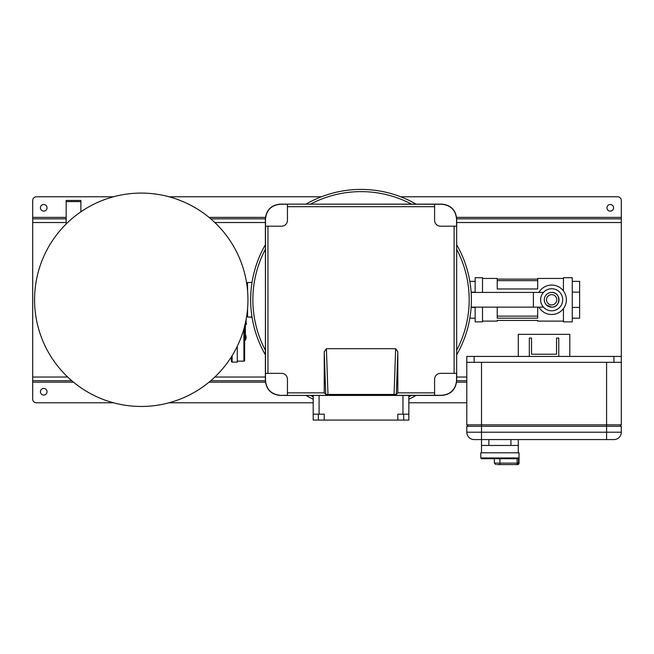 <?xml version="1.0" encoding="UTF-8"?>
<svg xmlns="http://www.w3.org/2000/svg" width="654" height="654" viewBox="0 0 654 654"><rect width="100%" height="100%" fill="white"/><g stroke="black" fill="none" stroke-linecap="round" stroke-linejoin="round"><path stroke-width="0.98" d="M43.736 204.498A3.311 3.311 0 0 0 40.425 207.808A3.311 3.311 0 0 0 43.736 211.119A3.311 3.311 0 0 0 47.047 207.808A3.311 3.311 0 0 0 43.736 204.498M610.264 211.119A3.311 3.311 0 0 1 606.953 207.808A3.311 3.311 0 0 1 610.264 204.498A3.311 3.311 0 0 1 613.575 207.808A3.311 3.311 0 0 1 610.264 211.119M43.736 395.057A3.311 3.311 0 0 1 40.425 391.746A3.311 3.311 0 0 1 43.736 388.435A3.311 3.311 0 0 1 47.047 391.746A3.311 3.311 0 0 1 43.736 395.057M466.793 402.782L408.848 402.782M313.201 402.782L169.034 402.782M113.485 402.782L36.379 402.782A3.679 3.679 0 0 1 32.7 399.103L32.7 200.451A3.679 3.679 0 0 1 36.379 196.772L113.485 196.772M466.793 380.71L456.672 380.71L456.672 218.837L621.3 218.845L621.3 200.451A3.679 3.679 0 0 0 617.621 196.772L400.649 196.772M321.408 196.772L169.034 196.772M440.485 226.202A5.886 5.886 0 0 1 434.599 220.316L434.599 206.697L287.449 206.697L287.449 204.261L280.214 204.261C271.345 205.192 266.44 210.097 265.508 218.967L265.377 380.718C266.317 389.588 271.214 394.493 280.084 395.425L441.973 395.425C450.843 394.493 455.74 389.588 456.672 380.718L456.672 218.837C455.74 209.967 450.843 205.062 441.973 204.13L280.084 204.13C271.214 205.062 266.317 209.967 265.377 218.837L210.768 218.845M66.16 218.845L32.7 218.845M621.3 218.845L621.3 424.855L466.793 424.855L466.793 356.43L474.15 356.43L474.15 362.316L466.793 362.316M265.377 380.71L210.768 380.71M71.752 380.71L32.7 380.71M471.387 299.777A110.362 110.362 0 0 0 456.672 244.719A110.362 110.362 0 0 1 456.672 354.836M416.083 395.425A110.362 110.362 0 0 1 408.848 399.242M313.209 399.242A110.362 110.362 0 0 1 305.974 395.425M265.377 354.836A110.362 110.362 0 0 1 265.377 244.719A110.362 110.362 0 0 0 250.662 299.777M408.848 395.425L408.848 420.072L313.201 420.072L313.201 395.425M313.201 414.186L324.237 414.186L324.237 420.072M408.848 414.186L397.812 414.186L397.812 420.072M305.974 204.13A110.362 110.362 0 0 1 416.083 204.13A110.362 110.362 0 0 0 305.974 204.13M287.449 206.697L287.449 220.316A5.886 5.886 0 0 1 281.563 226.202L267.952 226.202L267.952 373.352L281.563 373.352A5.886 5.886 0 0 1 287.449 379.238L287.449 392.858L324.237 392.858L324.237 351.754L326.395 348.713L395.662 348.713L397.812 351.754L396.332 394.346L397.812 392.858L397.812 351.754M397.812 392.858L434.599 392.858L434.599 379.238A5.886 5.886 0 0 1 440.485 373.352M440.494 373.352L454.105 373.352L454.105 226.202L440.494 226.202M326.395 348.713L327.989 394.452L394.068 394.452L395.662 348.713M327.989 394.452L325.725 394.346L324.237 392.858M287.449 392.858L287.449 395.294L280.084 395.425L441.842 395.294C450.712 394.362 455.617 389.457 456.549 380.587L456.549 373.352L454.105 373.352M434.599 392.858L434.599 395.294L441.842 395.294M396.332 394.346L394.068 394.452M454.105 226.202L456.549 226.202L456.549 218.967C455.617 210.097 450.712 205.192 441.842 204.261L280.084 204.13C271.214 205.062 266.317 209.967 265.377 218.837L265.508 380.587C266.44 389.457 271.345 394.362 280.214 395.294M267.952 373.352L265.508 373.352L265.508 380.587M265.508 218.967L265.508 226.202L267.952 226.202M441.842 204.261L434.599 204.261L434.599 206.697M441.973 204.13C450.843 205.062 455.74 209.967 456.672 218.837L456.549 218.967M456.549 380.587L456.672 380.718C455.74 389.588 450.843 394.493 441.973 395.425M280.084 395.425C271.214 394.493 266.317 389.588 265.385 380.718M551.665 294.627A5.15 5.15 0 0 0 546.515 299.777A5.15 5.15 0 0 0 551.665 304.928A5.15 5.15 0 0 0 556.816 299.777A5.15 5.15 0 0 0 551.665 294.627M551.665 292.42A7.357 7.357 0 0 0 544.308 299.777A7.357 7.357 0 0 0 551.665 307.135A7.357 7.357 0 0 0 559.023 299.777A7.357 7.357 0 0 0 551.665 292.42A7.357 7.357 0 0 1 559.023 299.777A7.357 7.357 0 0 1 551.665 307.135A7.357 7.357 0 0 1 544.308 299.777A7.357 7.357 0 0 1 551.665 292.42C561.157 291.954 561.148 307.601 551.665 307.135L546.458 304.977M545.55 295.682L546.458 294.57M482.505 307.135L482.505 321.85L475.147 321.85L475.147 307.135M475.147 292.42L475.147 277.705L482.505 277.705L482.505 292.42M563.437 290.948L563.437 277.705L572.266 277.705L572.266 321.85L563.437 321.85L563.437 308.606M563.437 278.441L537.686 278.441L537.686 288.97L497.22 288.97L497.22 278.441L482.505 278.441M537.686 279.127L497.22 279.127M537.686 307.135L537.686 318.179L497.22 318.179L497.22 307.135M482.505 321.114L497.22 321.114L497.22 320.427L537.686 320.427L537.686 321.114L563.437 321.114M471.125 292.158L475.147 292.158M471.125 307.396L475.147 307.396M469.85 281.383L475.147 281.383M469.85 318.171L475.147 318.171M572.266 281.383L579.624 281.383L579.624 292.158L572.266 292.158M579.624 292.158L579.624 307.396L572.266 307.396M579.624 307.396L579.624 318.171L572.266 318.171M537.686 316.111L497.22 316.111M551.665 288.741A11.036 11.036 0 0 1 562.702 299.777A11.036 11.036 0 0 1 551.665 310.813A11.036 11.036 0 0 1 540.629 299.777A11.036 11.036 0 0 1 551.665 288.741M538.921 292.42A14.715 14.715 0 0 1 566.38 299.777A14.715 14.715 0 0 1 538.921 307.135M543.433 292.42L471.142 292.42M543.433 307.135L533.386 307.135L533.386 292.42M533.386 307.135L471.142 307.135M252.084 282.119L250.155 282.487M250.155 317.067L252.084 317.435M182.09 201.211A106.684 106.684 0 0 0 42.698 258.951A106.684 106.684 0 0 0 100.43 398.343A106.684 106.684 0 0 0 239.822 340.603A106.684 106.684 0 0 0 182.09 201.211A106.684 106.684 0 0 1 239.822 340.603A106.684 106.684 0 0 1 100.43 398.343M232.121 355.678L232.121 362.128A0.736 0.736 0 0 1 231.385 361.392L231.385 356.855M232.121 362.128L237.279 362.128L237.279 346.277M243.901 337.963L244.637 337.938L244.637 326.15L244.637 360.403A0.736 0.736 0 0 1 243.901 361.139L237.279 361.139M244.637 339.025L245.275 337.914A4.357 4.357 0 0 0 245.275 336.687L244.637 335.576M245.626 337.3L245.275 336.687L245.275 337.914L245.626 337.3M244.637 340.906A5.15 5.15 0 0 0 244.637 333.695M245.364 324.425L245.364 331.414L244.637 331.414M245.225 323.689L246.476 323.689L246.476 324.425L245.054 324.425M246.108 323.689L246.108 319.504M252.027 317.067L247.572 317.067L247.572 308.631M247.572 290.924L247.572 282.487L252.027 282.487M246.869 314.86L247.58 314.86M246.869 284.694L247.58 284.694M80.875 201.595L80.875 200.451L66.16 200.451L66.16 201.595L80.875 201.595L80.875 211.822M66.16 224.003L66.16 201.595M619.829 424.855L621.3 426.326L606.585 426.326L606.585 362.316L481.507 362.316L481.507 426.326L466.793 426.326L466.793 432.212A7.357 7.357 0 0 0 474.15 439.57L481.507 439.57L481.507 432.212L606.585 432.212L606.585 426.326L481.507 426.326L481.507 432.212L466.793 432.212A7.357 7.357 0 0 0 474.15 439.57A7.357 7.357 0 0 1 466.793 432.212M621.3 426.326L621.3 432.212A7.357 7.357 0 0 1 613.942 439.57L481.507 439.57L481.507 452.813M621.3 432.212A7.357 7.357 0 0 1 613.942 439.57A7.357 7.357 0 0 0 621.3 432.212L606.585 432.212L606.585 439.57M468.264 424.855L466.793 426.326M519.031 463.114L519.031 452.813L480.772 452.813L480.772 457.964L518.524 457.964L518.524 463.114L519.031 463.114A1.472 1.472 0 0 1 517.559 464.585L496.958 464.585M518.295 452.813L518.295 445.456L481.507 445.456M518.295 439.57L518.295 445.456M518.524 457.964L517.461 458.699L481.507 458.699L480.772 457.964M621.3 362.316L613.942 362.316L613.942 356.43L474.15 356.43M613.942 362.316L474.15 362.316M613.942 356.43L621.3 356.43M558.761 356.43L558.761 338.036L556.554 338.036L556.554 354.223L531.538 354.223L531.538 338.036L529.331 338.036L529.331 356.43M518.295 356.43L518.295 334.358L569.798 334.358L569.798 356.43M621.3 217.373L456.606 217.373M265.45 217.373L209.018 217.373M66.16 217.373L32.7 217.373M621.3 222.523L456.672 222.523M265.377 222.523L214.839 222.523M66.16 222.523L32.7 222.523M466.793 377.031L456.672 377.031M265.377 377.031L214.839 377.031M67.681 377.031L32.7 377.031M466.793 382.181L456.606 382.181M265.45 382.181L209.018 382.181M73.501 382.181L32.7 382.181M265.377 249.288A108.155 108.155 0 0 0 265.377 350.266M310.544 395.425A108.155 108.155 0 0 0 313.201 396.782M408.848 396.782A108.155 108.155 0 0 0 411.513 395.425M456.672 350.266A108.155 108.155 0 0 0 456.672 249.288M402.97 414.186L402.97 395.425M319.087 395.425L319.087 414.186M411.513 204.13A108.155 108.155 0 0 0 310.544 204.13M403.698 414.186L403.698 420.072M318.359 414.186L318.359 420.072M325.725 394.346L324.237 351.754M243.901 361.139L243.901 328.88M488.865 439.57L488.865 445.456M510.938 445.456L510.938 439.57M499.901 458.699L499.901 463.114L517.093 463.114L517.093 458.699M494.383 458.699L494.383 463.114L499.901 463.114L499.901 464.585M518.524 463.114A1.472 1.431 90 0 1 517.093 464.585L517.093 463.114L518.524 463.114M537.686 280.648L497.22 280.648M246.591 282.855L247.572 282.855M246.591 316.7L247.572 316.7M245.364 331.414L245.364 334.652M494.383 463.114L495.855 464.585"/></g></svg>
